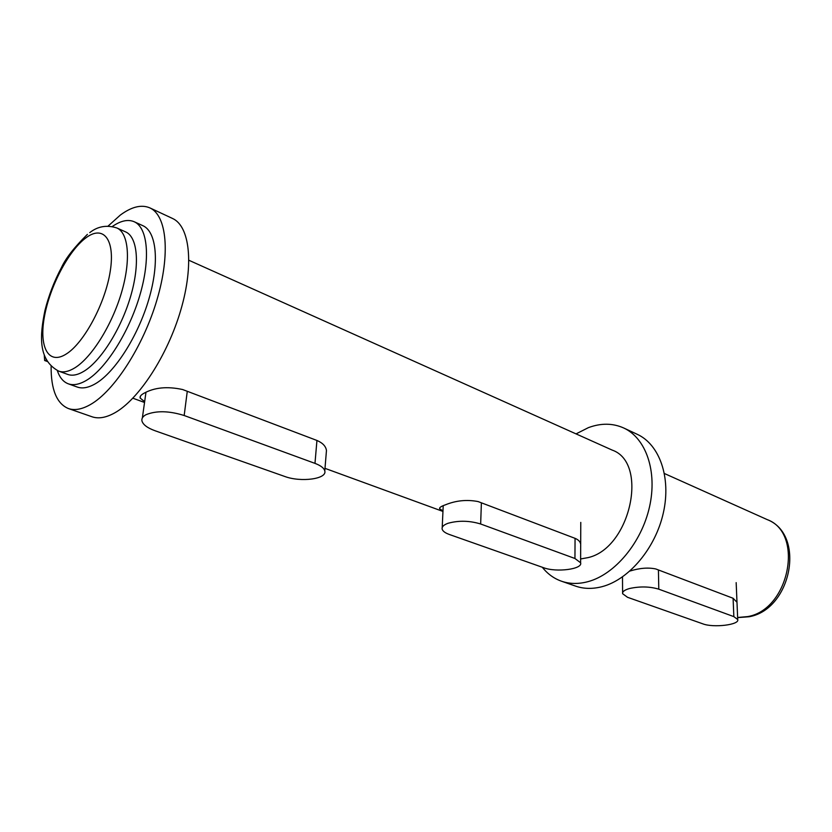 <?xml version="1.0" encoding="UTF-8"?>
<svg xmlns="http://www.w3.org/2000/svg" width="832" height="832" viewBox="0 0 832 832"><rect width="100%" height="100%" fill="white"/><g stroke="black" fill="none" stroke-linecap="round" stroke-linejoin="round"><path stroke-width="1.25" d="M736.986 602.264L733.096 598.27L655.793 568.963C648.242 567.351 639.621 568.048 629.928 571.054M580.684 544.222C580.278 541.684 578.396 539.729 575.058 538.346L478.067 501.561C466.856 499.418 455.978 500.51 445.422 504.816C441.074 506.334 439.15 507.645 439.65 508.747L442.978 510.931M326.196 453.71L326.456 450.538C325.884 446.295 322.712 442.946 316.94 440.461L182.624 389.532C167.232 386.194 154.315 387.462 143.853 393.328C140.837 395.034 139.62 396.625 140.192 398.112L144.654 401.648M84.022 371.207C100.87 360.994 121.014 329.056 130.541 296.66C140.14 264.233 137.613 237.047 125.653 231.91L116.875 227.978C128.731 233.064 131.102 260.302 121.42 292.864C111.81 325.395 91.655 357.51 74.88 367.827C68.64 371.654 63.253 372.757 58.718 371.134L67.756 374.431C72.332 376.074 77.761 375.003 84.022 371.207M542.308 567.258C547.529 573.872 553.914 578.521 561.465 581.204L575.578 586.113C583.835 588.962 592.727 589.129 602.254 586.622C629.054 579.561 655.543 548.122 663.364 512.793C671.31 477.464 659.526 444.475 637.239 434.304L623.698 427.981C612.737 423.093 600.974 422.978 588.39 427.648L576.046 433.888M561.465 581.204C569.712 584.043 578.594 584.189 588.12 581.62C614.921 574.413 641.534 542.61 649.49 506.969C657.582 471.318 645.934 438.121 623.698 427.981M580.622 558.958L588.162 557.596C630.51 548.049 648.877 462.686 612.154 450.081L188.906 260.281M51.116 366.361C50.96 389.542 56.711 403.603 68.359 408.533L91.988 416.759C98.384 418.974 105.872 417.726 114.452 413.026C138.549 399.849 167.482 355.68 180.783 310.086C194.21 264.462 189.831 226.148 172.536 218.473L149.854 207.886C141.513 204.318 131.674 206.71 120.349 215.051L108.087 226.086M68.359 408.533C74.62 410.686 81.983 409.354 90.47 404.529C114.306 390.998 143.281 346.143 156.905 300.04C170.643 253.906 166.774 215.384 149.854 207.886M112.289 226.512C120.713 220.698 128.014 219.107 134.202 221.738C147.805 227.656 150.738 258.617 139.755 295.599C128.866 332.55 105.799 368.836 86.601 380.255C79.539 384.457 73.424 385.642 68.255 383.802C63.263 381.909 59.613 377.499 57.314 370.562M134.202 221.738L142.875 225.69C156.603 231.67 159.692 262.558 148.803 299.395C138.018 336.19 114.962 372.268 95.68 383.573C88.587 387.733 82.43 388.887 77.22 387.036L68.255 383.802M46.342 360.048L44.637 360.516L44.294 355.451M145.85 414.762C142.802 416.458 141.502 418.496 141.939 420.878C142.969 424.632 147.326 427.929 155.022 430.737L284.638 476.424C300.82 482.55 327.34 479.014 324.782 470.902C324.033 468.073 320.767 465.566 314.974 463.372L184.174 415.511C168.938 410.769 156.166 410.519 145.85 414.762M448.053 523.276C443.685 524.857 441.719 526.791 442.146 529.079C442.718 531.159 445.162 532.979 449.467 534.529L543.598 567.715C556.338 572.634 582.972 569.182 580.611 562.775L574.943 558.49L480.657 523.994C469.477 520.603 458.609 520.364 448.053 523.276M629.658 588.484C624.614 589.898 622.263 591.635 622.617 593.705L627.515 597.293L702.801 623.834C713.43 628.004 739.877 624.811 737.714 619.518L733.845 616.626L658.788 589.17C649.75 586.477 640.037 586.258 629.658 588.484M737.63 617.49L747.729 616.585C789.547 609.544 804.263 532.865 767.125 519.574C805.917 534.404 791.638 609.378 749.112 616.751L737.63 617.614M66.321 353.964C84.074 342.93 105.383 303.098 110.24 271.222C115.367 239.179 103.23 224.619 85.8 237.942C68.422 250.817 49.618 286.957 44.356 317.023C38.854 347.235 48.485 365.487 66.321 353.964M45.386 360.454L46.883 361.005M184.174 415.511L187.273 391.29M314.974 463.372L316.94 440.461M480.657 523.994L481.385 502.819M574.943 558.49L575.058 538.346M658.788 589.17L658.424 569.962M733.845 616.626L733.096 598.27M116.875 227.978C106.87 224.723 97.833 226.273 89.742 232.627M767.125 519.574L664.435 473.522M439.691 507.905L439.65 508.747M140.473 396.074L140.192 398.102M442.946 511.43L324.99 468.354M144.539 402.47L132.881 398.216M87.402 234.374C74.381 247.187 65.728 258.242 61.454 267.561C54.142 281.362 48.641 295.682 44.938 310.534C39.967 334.818 37.544 359.892 58.718 371.134M44.637 360.516L47.143 361.431M142.355 417.966L145.974 392.257M324.782 470.902L326.456 450.538M442.208 527.54L443.217 505.669M580.611 562.775L580.778 522.392M622.606 592.79L622.482 576.919M737.714 619.518L736.164 582.629"/></g></svg>
